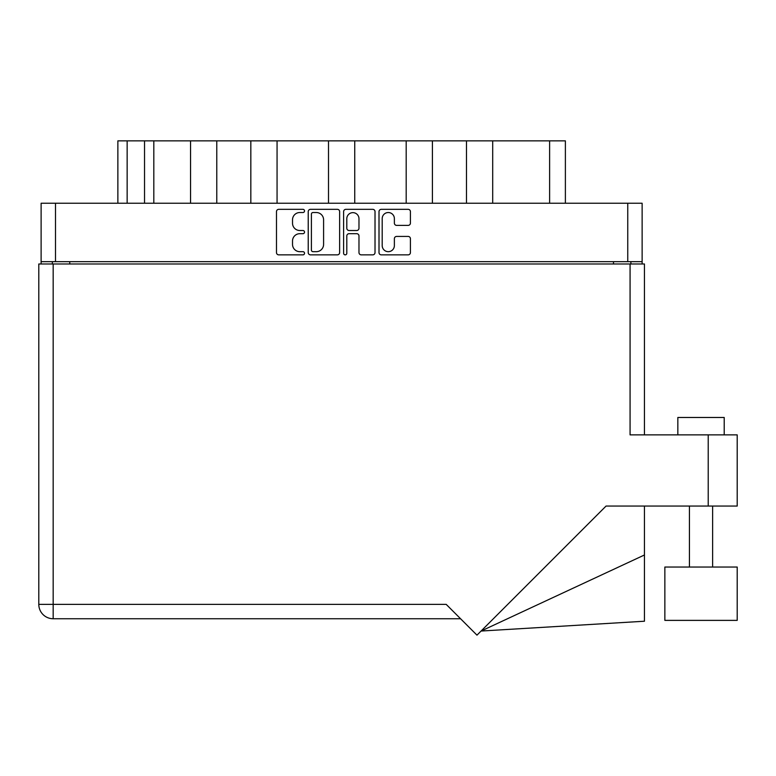 <?xml version="1.0" encoding="UTF-8"?>
<svg xmlns="http://www.w3.org/2000/svg" width="776" height="776" viewBox="0 0 776 776"><rect width="100%" height="100%" fill="white"/><g stroke="black" fill="none" stroke-linecap="round" stroke-linejoin="round"><path stroke-width="1.16" d="M382.199 245.585A6.092 6.092 0 0 0 388.281 251.676A6.092 6.092 0 0 0 394.373 245.585L394.373 238.698A2.28 2.28 0 0 1 396.643 236.428L408.137 236.428A2.28 2.28 0 0 1 410.417 238.698L410.417 252.578A2.28 2.28 0 0 1 408.137 254.858L381.288 254.858A2.28 2.28 0 0 1 379.008 252.578L379.008 211.615A2.28 2.28 0 0 1 381.288 209.336L408.137 209.336A2.28 2.28 0 0 1 410.417 211.615L410.417 223.11A2.28 2.28 0 0 1 408.137 225.389L396.643 225.389A2.28 2.28 0 0 1 394.373 223.11L394.373 218.619A6.092 6.092 0 0 0 388.281 212.527A6.092 6.092 0 0 0 382.199 218.619L382.199 245.585M345.213 254.858A1.591 1.591 0 0 0 346.804 253.267L346.804 235.972A2.28 2.28 0 0 1 349.084 233.692L356.708 233.692A2.28 2.28 0 0 1 358.978 235.972L358.978 252.578A2.28 2.28 0 0 0 361.257 254.858L372.752 254.858A2.28 2.28 0 0 0 375.021 252.578L375.021 211.615A2.28 2.28 0 0 0 372.752 209.336L345.892 209.336A2.28 2.28 0 0 0 343.613 211.615L343.613 253.267A1.591 1.591 0 0 0 345.213 254.858M339.636 252.578L339.636 211.615A2.28 2.28 0 0 0 337.356 209.336L310.497 209.336A2.28 2.28 0 0 0 308.227 211.615L308.227 252.578A2.28 2.28 0 0 0 310.497 254.858L337.356 254.858A2.28 2.28 0 0 0 339.636 252.578M41.118 203.234L41.118 261.667L41.118 203.234L642.13 203.234L642.13 263.985M642.13 203.234L642.13 261.667L41.118 261.667L41.118 263.985M299.808 212.527L302.931 212.527A1.591 1.591 0 0 0 304.531 210.936A1.591 1.591 0 0 0 302.931 209.336L278.749 209.336A2.28 2.28 0 0 0 276.479 211.615L276.479 252.578A2.28 2.28 0 0 0 278.749 254.858L302.931 254.858A1.591 1.591 0 0 0 304.531 253.267A1.591 1.591 0 0 0 302.931 251.676L299.808 251.676A7.285 7.285 0 0 1 292.523 244.391L292.523 240.977A7.285 7.285 0 0 1 299.808 233.692L302.931 233.692A1.591 1.591 0 0 0 304.531 232.102A1.591 1.591 0 0 0 302.931 230.511L299.808 230.511A7.285 7.285 0 0 1 292.523 223.226L292.523 219.812A7.285 7.285 0 0 1 299.808 212.527M406.188 203.234L406.188 140.854L354.739 140.854L354.739 203.234M466.473 203.234L466.473 140.854L432.416 140.854L432.416 203.234M190.547 203.234L190.547 140.854L153.813 140.854L153.813 203.234M250.832 203.234L250.832 140.854L216.776 140.854L216.776 203.234M328.51 203.234L328.51 140.854L277.061 140.854L277.061 203.234M52.361 263.985L52.361 261.667M630.888 261.667L630.888 263.985M117.865 203.234L117.865 140.854L153.813 140.854M549.612 203.234L549.612 140.854L492.702 140.854L492.702 203.234M549.612 140.854L565.384 140.854L565.384 203.234M432.416 140.854L406.188 140.854M492.702 140.854L466.473 140.854M216.776 140.854L190.547 140.854M277.061 140.854L250.832 140.854M354.739 140.854L328.51 140.854M313.009 212.527A1.591 1.591 0 0 0 311.409 214.118L311.409 250.076A1.591 1.591 0 0 0 313.009 251.676L316.307 251.676A7.285 7.285 0 0 0 323.592 244.391L323.592 219.812A7.285 7.285 0 0 0 316.307 212.527L313.009 212.527M358.978 218.725A6.092 6.092 0 0 0 352.896 212.643A6.092 6.092 0 0 0 346.804 218.725L346.804 228.231A2.28 2.28 0 0 0 349.084 230.511L356.708 230.511A2.28 2.28 0 0 0 358.978 228.231L358.978 218.725M677.836 417.478L677.836 434.87L677.836 417.478L724.212 417.478L724.212 434.87M708.216 434.87L630.073 434.87L630.073 263.985L38.8 263.985L38.8 604.368A14.375 14.375 0 0 0 53.175 618.744L460.575 618.744L53.175 618.744L53.175 604.368L446.2 604.368L476.968 635.146L606.056 506.059L708.216 506.059L708.216 434.87L737.2 434.87L737.2 506.059L708.216 506.059M737.2 567.043L664.857 567.043L664.857 620.373L737.2 620.373L737.2 567.043M630.073 263.985L644.449 263.985L644.449 434.87L644.449 263.985M644.449 554.986L644.449 621.227L481.071 631.043L644.449 554.986L644.449 506.059M55.494 203.234L55.494 261.667M627.755 261.667L627.755 203.234M613.496 263.985L613.496 261.667M69.753 261.667L69.753 263.985M127.148 140.854L127.148 203.234M144.53 203.234L144.53 140.854M53.175 263.985L53.175 604.368L38.8 604.368A14.375 14.375 0 0 0 53.175 618.744M712.62 567.043L712.62 506.059M689.437 567.043L689.437 506.059"/></g></svg>
